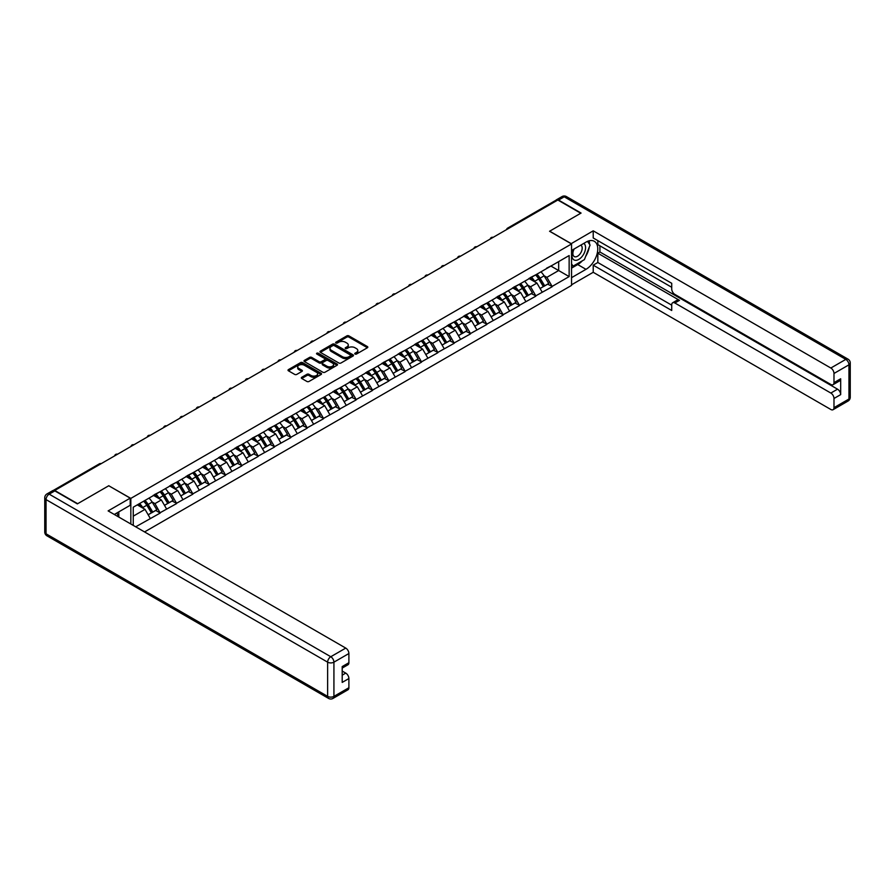 <?xml version="1.0" encoding="UTF-8"?>
<svg xmlns="http://www.w3.org/2000/svg" width="895" height="895" viewBox="0 0 895 895"><rect width="100%" height="100%" fill="white"/><g stroke="black" fill="none" stroke-linecap="round" stroke-linejoin="round"><path stroke-width="1.34" d="M355.046 354.051A1.018 0.582 0 0 0 356.478 354.051L367.397 347.752A1.454 0.839 0 0 0 367.823 347.159A1.454 0.839 0 0 0 367.397 346.566L348.905 335.882A1.454 0.839 0 0 0 346.846 335.882L335.938 342.192A1.018 0.582 0 0 0 337.37 343.02L338.78 342.203A4.654 2.685 0 0 1 345.358 342.203L346.902 343.087A4.654 2.685 0 0 1 348.267 344.989A4.654 2.685 0 0 1 346.902 346.891L345.492 347.707A1.018 0.582 0 0 0 346.924 348.535L348.345 347.719A4.654 2.685 0 0 1 354.912 347.719L356.456 348.614A4.654 2.685 0 0 1 357.821 350.504A4.654 2.685 0 0 1 356.456 352.406L355.046 353.223A1.018 0.582 0 0 0 355.046 354.051L355.046 353.223M301.738 377.287A1.454 0.839 0 0 0 301.313 377.88A1.454 0.839 0 0 0 301.738 378.473L306.929 381.471A1.454 0.839 0 0 0 308.988 381.471L321.115 374.479A1.454 0.839 0 0 0 321.54 373.875A1.454 0.839 0 0 0 321.115 373.282L302.611 362.609A1.454 0.839 0 0 0 300.563 362.609L288.436 369.613A1.454 0.839 0 0 0 288.011 370.206A1.454 0.839 0 0 0 288.436 370.798L294.701 374.412A1.454 0.839 0 0 0 296.76 374.412L301.951 371.414A1.454 0.839 0 0 0 302.376 370.821A1.454 0.839 0 0 0 301.951 370.228L298.84 368.438A3.882 2.249 0 0 1 297.699 366.849A3.882 2.249 0 0 1 300.105 364.78A3.882 2.249 0 0 1 304.334 365.261L316.517 372.298A3.882 2.249 0 0 1 317.647 373.875A3.882 2.249 0 0 1 315.253 375.956A3.882 2.249 0 0 1 311.012 375.464L308.988 374.3A1.454 0.839 0 0 0 306.929 374.3L301.738 377.287L301.738 378.473M108.854 485.694L77.664 503.706L54.74 490.471L557.831 200.01L580.754 213.245L549.564 231.257L571.547 243.955L130.838 498.392L108.854 485.817M338.892 363.023A1.454 0.839 0 0 0 340.939 363.023L353.066 356.02A1.454 0.839 0 0 0 353.491 355.427A1.454 0.839 0 0 0 353.066 354.834L334.573 344.161A1.454 0.839 0 0 0 332.515 344.161L320.388 351.164A1.454 0.839 0 0 0 319.962 351.757A1.454 0.839 0 0 0 320.388 352.35L338.892 363.023M317.255 354.275A1.018 0.582 0 0 1 318.284 354.42L337.068 365.261L324.963 372.253A1.454 0.839 0 0 1 322.905 372.253L304.412 361.569L309.603 358.593L309.603 357.385L304.412 360.383A1.454 0.839 0 0 0 303.987 360.976A1.454 0.839 0 0 0 304.412 361.569L304.412 360.383M309.603 358.593A1.454 0.839 0 0 1 311.661 358.593L311.661 357.385A1.454 0.839 0 0 0 309.603 357.385M311.661 357.385L319.157 361.714A1.454 0.839 0 0 0 321.215 361.714L324.661 359.734A1.454 0.839 0 0 0 325.086 359.141A1.454 0.839 0 0 0 324.661 358.548L316.841 354.04A1.018 0.582 0 0 1 318.284 353.212L337.091 364.064A1.454 0.839 0 0 1 337.516 364.657A1.454 0.839 0 0 1 337.091 365.25L337.091 364.064M130.838 524.011L130.838 498.392M144.554 531.932L571.547 285.404L571.547 243.955M143.681 501.189A9.923 5.728 -120 0 1 147.082 505.16L151.702 512.79L155.73 510.463L160.205 513.048L154.969 503.616L152.072 501.938M160.205 513.048L135.704 526.819M133.254 525.399L133.254 507.208L569.142 255.556L569.142 276.589L552.125 286.411L546.89 277.338L543.992 275.671M535.613 274.91A9.923 5.728 -120 0 1 539.003 278.882L543.623 286.512L547.662 284.185L552.125 286.411M552.125 286.769L535.803 295.831L530.567 286.769L527.67 285.091M519.279 284.341A9.923 5.728 -120 0 1 522.669 288.313L527.3 295.943L531.328 293.616L535.803 295.831M535.803 296.2L519.469 305.262L514.233 296.2L511.336 294.522M502.945 293.773A9.923 5.728 -120 0 1 506.346 297.733L510.967 305.374L514.994 303.047L519.469 305.262M519.469 305.62L503.135 314.693L497.9 305.62L495.002 303.953M486.623 303.192A9.923 5.728 -120 0 1 490.012 307.164L494.633 314.794L498.672 312.467L503.135 314.693M503.135 315.051L486.813 324.124L481.577 315.051L478.668 313.384M470.289 312.623A9.923 5.728 -120 0 1 473.679 316.595L478.31 324.225L482.338 321.898L486.813 324.124M486.813 324.482L470.479 333.544L465.243 324.482L462.346 322.804M453.955 322.055A9.923 5.728 -120 0 1 457.356 326.026L461.977 333.656L466.004 331.329L470.479 333.544M470.479 333.913L454.145 342.975L448.91 333.913L446.012 332.235M437.633 331.486A9.923 5.728 -120 0 1 441.022 335.446L445.643 343.087L449.67 340.76L454.145 342.975M454.145 343.333L437.812 352.406L432.587 343.333L429.678 341.666M421.299 340.906A9.923 5.728 -120 0 1 424.689 344.877L429.32 352.507L433.348 350.18L437.812 352.406M437.812 352.764L421.489 361.826L416.253 352.764L413.356 351.086M404.965 350.337A9.923 5.728 -120 0 1 408.366 354.308L412.987 361.938L417.014 359.611L421.489 361.826M421.489 362.195L405.155 371.257L399.92 362.195L397.022 360.517M388.631 359.768A9.923 5.728 -120 0 1 392.032 363.739L396.653 371.369L400.68 369.042L405.155 371.257M405.155 371.626L388.822 380.688L383.597 371.626L380.688 369.948M372.309 369.187A9.923 5.728 -120 0 1 375.699 373.159L380.33 380.8L384.358 378.473L388.822 380.688M388.822 381.046L372.499 390.119L367.263 381.046L364.366 379.379M355.975 378.619A9.923 5.728 -120 0 1 359.376 382.59L363.996 390.22L368.024 387.893L372.499 390.119M372.499 390.477L356.165 399.539L350.929 390.477L348.032 388.799M339.641 388.05A9.923 5.728 -120 0 1 343.042 392.021L347.663 399.651L351.69 397.324L356.165 399.539M356.165 399.908L339.831 408.97L334.607 399.908L331.698 398.23M323.319 397.481A9.923 5.728 -120 0 1 326.709 401.452L331.34 409.082L335.368 406.755L339.831 408.97M339.831 409.339L323.509 418.401L318.273 409.339L315.376 407.661M306.985 406.901A9.923 5.728 -120 0 1 310.386 410.872L315.006 418.513L319.034 416.186L323.509 418.401M323.509 418.759L307.175 427.832L301.939 418.759L299.042 417.092M290.651 416.332A9.923 5.728 -120 0 1 294.052 420.303L298.673 427.933L302.7 425.606L307.175 427.832M307.175 428.19L290.841 437.252L285.617 428.19L282.708 426.512M274.329 425.763A9.923 5.728 -120 0 1 277.719 429.734L282.339 437.364L286.378 435.037L290.841 437.252M290.841 437.621L274.519 446.683L269.283 437.621L266.386 435.943M257.995 435.194A9.923 5.728 -120 0 1 261.396 439.154L266.016 446.795L270.044 444.468L274.519 446.683M274.519 447.041L258.185 456.114L252.949 447.041L250.052 445.374M241.661 444.614A9.923 5.728 -120 0 1 245.062 448.585L249.683 456.215L253.71 453.888L258.185 456.114M258.185 456.472L241.851 465.545L236.627 456.472L233.718 454.805M225.339 454.045A9.923 5.728 -120 0 1 228.728 458.016L233.349 465.646L237.388 463.319L241.851 465.545M241.851 465.903L225.529 474.965L220.293 465.903L217.395 464.225M209.005 463.476A9.923 5.728 -120 0 1 212.406 467.447L217.026 475.077L221.054 472.75L225.529 474.965M225.529 475.334L209.195 484.396L203.959 475.334L201.062 473.656M192.671 472.907A9.923 5.728 -120 0 1 196.072 476.867L200.693 484.508L204.72 482.181L209.195 484.396M209.195 484.754L192.861 493.827L187.626 484.754L184.728 483.087M176.349 482.327A9.923 5.728 -120 0 1 179.738 486.298L184.359 493.928L188.397 491.601L192.861 493.827M192.861 494.185L176.539 503.258L171.303 494.185L168.405 492.518M160.015 491.758A9.923 5.728 -120 0 1 163.416 495.729L168.036 503.359L172.064 501.032L176.539 503.258M176.539 503.616L160.205 512.678M154.656 494.487L160.205 491.646M154.969 503.616L161.357 499.925L153.291 495.271M166.593 508.998L161.357 499.925M170.99 485.056L176.539 482.226M171.303 494.185L177.691 490.505L169.625 485.851M182.916 499.567L177.691 490.505M187.312 475.637L192.861 472.795M187.626 484.754L194.014 481.074L185.959 476.42M199.249 490.136L194.014 481.074M203.646 466.205L209.195 463.364M203.959 475.334L210.347 471.643L202.281 466.989M215.583 480.716L210.347 471.643M219.98 456.774L225.529 453.933M220.293 465.903L226.681 462.212L218.615 457.558M231.906 471.285L226.681 462.212M236.302 447.343L241.851 444.513M236.627 456.472L243.004 452.792L234.949 448.138M248.239 461.854L243.004 452.792M252.636 437.923L258.185 435.082M252.949 447.041L259.337 443.361L251.271 438.707M264.573 452.422L259.337 443.361M268.97 428.492L274.519 425.651M269.283 437.621L275.671 433.93L267.605 429.276M280.896 443.003L275.671 433.93M285.292 419.061L290.841 416.22M285.617 428.19L291.994 424.498L283.939 419.856M297.229 433.572L291.994 424.498M301.626 409.642L307.175 406.8M301.939 418.759L308.327 415.079L300.261 410.425M313.563 424.14L308.327 415.079M317.96 400.21L323.509 397.369M318.273 409.339L324.661 405.648L316.595 400.994M329.897 414.709L324.661 405.648M334.294 390.779L339.831 387.938M334.607 399.908L340.984 396.216L332.929 391.562M346.22 405.29L340.984 396.216M350.616 381.348L356.165 378.507M350.929 390.477L357.318 386.797L349.263 382.143M362.553 395.858L357.318 386.797M366.95 371.928L372.499 369.087M367.263 381.046L373.651 377.366L365.585 372.712M378.887 386.427L373.651 377.366M383.284 362.497L388.822 359.656M383.597 371.626L389.974 367.934L381.919 363.281M395.21 376.996L389.974 367.934M399.606 353.066L405.155 350.225M399.92 362.195L406.308 358.503L398.253 353.849M411.543 367.576L406.308 358.503M415.94 343.635L421.489 340.794M416.253 352.764L422.641 349.084L414.575 344.43M427.877 358.145L422.641 349.084M432.274 334.215L437.812 331.374M432.587 343.333L438.964 339.652L430.909 334.998M444.2 348.714L438.964 339.652M448.596 324.784L454.145 321.943M448.91 333.913L455.298 330.221L447.243 325.567M460.533 339.283L455.298 330.221M464.93 315.353L470.479 312.512M465.243 324.482L471.631 320.79L463.565 316.136M476.867 329.863L471.631 320.79M481.264 305.922L486.813 303.092M481.577 315.051L487.954 311.37L479.899 306.716M493.19 320.432L487.954 311.37M497.586 296.502L503.135 293.661M497.9 305.62L504.288 301.939L496.233 297.285M509.523 311.001L504.288 301.939M513.92 287.071L519.469 284.23M514.233 296.2L520.621 292.508L512.555 287.854M525.857 301.581L520.621 292.508M530.254 277.64L535.803 274.799M530.567 286.769L536.944 283.077L528.889 278.423M542.18 292.15L536.944 283.077M556.265 200.916L508.841 228.292M508.17 228.684A2.215 1.287 120 0 1 508.74 228.236A2.215 1.287 60 0 0 507.633 228.124L555.045 200.748A2.215 1.287 60 0 1 556.153 200.86M546.577 268.209L552.125 265.379M546.89 277.338L558.67 270.536L558.67 261.597L569.142 255.556M550.928 266.072L569.142 276.589M133.254 516.158L145.024 509.356L137.282 504.881M150.259 518.418L145.024 509.356M355.449 354.196L356.456 353.614A4.654 2.685 0 0 0 357.821 351.713L357.821 350.504M348.267 344.989L348.267 346.197A4.654 2.685 0 0 1 346.902 348.099L345.895 348.681M367.397 346.566L367.397 347.752L348.905 337.091A1.454 0.839 0 0 0 346.846 337.091L336.341 343.165M353.044 356.031L334.573 345.369A1.454 0.839 0 0 0 332.515 345.369L320.41 352.361L320.388 351.164M350.493 355.852A1.018 0.582 0 0 0 350.493 355.013L334.26 345.638A1.018 0.582 0 0 0 332.828 345.638L331.329 346.499A4.654 2.685 0 0 0 329.975 348.401A4.654 2.685 0 0 0 331.329 350.303L342.427 356.702A4.654 2.685 0 0 0 349.005 356.702L350.493 355.852L350.493 357.06A1.018 0.582 0 0 0 350.795 356.635L350.795 355.427M329.975 348.401L329.975 349.609A4.654 2.685 0 0 0 331.329 351.511L331.329 350.303M350.493 357.06L349.005 357.911A4.654 2.685 0 0 1 342.427 357.911L331.329 351.511M311.661 358.593L319.157 362.934A1.454 0.839 0 0 0 321.215 362.934L324.661 360.942A1.454 0.839 0 0 0 325.086 360.349L325.086 359.141M326.943 366.212A3.882 2.249 0 0 0 331.184 366.704A3.882 2.249 0 0 0 333.578 364.623A3.882 2.249 0 0 0 332.437 363.034L328.152 360.562A1.454 0.839 0 0 0 326.093 360.562L322.647 362.553A1.454 0.839 0 0 0 322.222 363.146A1.454 0.839 0 0 0 322.647 363.739L326.943 366.212L326.943 367.42A3.882 2.249 0 0 0 331.184 367.912A3.882 2.249 0 0 0 333.578 365.831L333.578 364.623M322.222 363.146L322.222 364.354A1.454 0.839 0 0 0 322.647 364.947L322.647 363.739M326.943 367.42L322.647 364.947M317.647 373.875L317.647 375.094A3.882 2.249 0 0 1 315.253 377.164A3.882 2.249 0 0 1 311.012 376.672L308.988 375.508A1.454 0.839 0 0 0 306.929 375.508L301.76 378.484M297.699 366.849L297.699 368.058A3.882 2.249 0 0 0 298.84 369.646L298.84 368.438M301.951 370.228L301.951 371.414L298.84 369.646M321.092 374.49L302.611 363.817A1.454 0.839 0 0 0 300.563 363.817L288.458 370.81M540.927 271.845A12.138 7.003 60 0 1 544.104 275.839L540.077 278.166A12.138 7.003 -120 0 0 536.888 274.172M540.077 278.166L544.697 285.807L548.724 283.48L544.104 275.839M543.623 286.512L544.697 285.807M547.662 284.185L548.724 283.48M529.952 277.819A9.923 5.728 60 0 1 532.682 280.616M531.496 277.282A12.138 7.003 60 0 1 534.684 281.287L535.143 282.037M540.11 288.548L543.332 286.59L538.712 278.96A12.138 7.003 -120 0 0 535.534 274.955M543.332 286.59L540.065 288.481M524.593 281.276A12.138 7.003 60 0 1 527.77 285.27L523.743 287.597A12.138 7.003 -120 0 0 520.566 283.603M523.743 287.597L528.363 295.227L532.391 292.9L527.77 285.27M527.3 295.943L528.363 295.227M531.328 293.616L532.391 292.9M513.618 287.239A9.923 5.728 60 0 1 516.359 290.047M515.173 286.713A12.138 7.003 60 0 1 518.35 290.707L518.809 291.468M523.776 297.979L527.01 296.021L522.378 288.38A12.138 7.003 -120 0 0 519.201 284.386M527.01 296.021L523.732 297.901M508.259 290.696A12.138 7.003 60 0 1 511.448 294.701L507.409 297.028A12.138 7.003 -120 0 0 504.232 293.023M507.409 297.028L512.041 304.658L516.068 302.331L511.448 294.701M510.967 305.374L512.041 304.658M514.994 303.047L516.068 302.331M497.296 296.67A9.923 5.728 60 0 1 500.025 299.478M498.839 296.144A12.138 7.003 60 0 1 502.017 300.138L502.475 300.888M507.443 307.399L510.676 305.441L506.055 297.811A12.138 7.003 -120 0 0 502.867 293.817M510.676 305.441L507.409 307.332M491.937 300.127A12.138 7.003 60 0 1 495.114 304.132L491.086 306.459A12.138 7.003 -120 0 0 487.898 302.454M491.086 306.459L495.707 314.089L499.734 311.762L495.114 304.132M494.633 314.794L495.707 314.089M498.672 312.467L499.734 311.762M480.962 306.101A9.923 5.728 60 0 1 483.692 308.909M482.506 305.564A12.138 7.003 60 0 1 485.694 309.569L486.153 310.319M491.109 316.83L494.342 314.872L489.722 307.242A12.138 7.003 -120 0 0 486.544 303.237M494.342 314.872L491.075 316.763M475.603 309.558A12.138 7.003 60 0 1 478.78 313.552L474.753 315.879A12.138 7.003 -120 0 0 471.575 311.885M474.753 315.879L479.373 323.52L483.401 321.193L478.78 313.552M478.31 324.225L479.373 323.52M482.338 321.898L483.401 321.193M464.628 315.532A9.923 5.728 60 0 1 467.369 318.329M466.183 314.995A12.138 7.003 60 0 1 469.36 319L469.819 319.75M474.786 326.261L478.019 324.303L473.388 316.673A12.138 7.003 -120 0 0 470.211 312.668M478.019 324.303L474.742 326.194M459.269 318.989A12.138 7.003 60 0 1 462.458 322.983L458.419 325.31A12.138 7.003 -120 0 0 455.242 321.316M458.419 325.31L463.051 332.94L467.078 330.613L462.458 322.983M461.977 333.656L463.051 332.94M466.004 331.329L467.078 330.613M448.305 324.952A9.923 5.728 60 0 1 451.035 327.76M449.849 324.426A12.138 7.003 60 0 1 453.027 328.42L453.485 329.181M458.453 335.692L461.686 333.734L457.065 326.093A12.138 7.003 -120 0 0 453.877 322.099M461.686 333.734L458.419 335.614M573.717 249.224A9.621 5.56 120 0 0 575.362 260.333A9.621 5.56 120 0 0 584.055 253.453A9.621 5.56 120 0 0 583.82 243.384M574.254 248.911A6.589 3.804 120 0 0 574.232 256.552A6.589 3.804 120 0 0 575.205 256.854A6.589 3.804 120 0 0 581.224 251.987A6.589 3.804 120 0 0 580.821 245.14A6.589 3.804 120 0 0 580.799 245.129M587.5 241.381L590.073 245.04L584.424 259.606L573.113 266.128L571.547 263.891M571.547 265.222L573.113 266.128M116.797 513.025L119.214 517.299M571.133 243.708L593.217 230.832L830.84 368.024L845.809 359.387L564.219 196.81L558.569 200.077L581.068 213.066L549.664 231.201L571.133 243.585M571.547 250.477L585.99 242.131A16.658 9.61 120 0 1 594.325 241.314A16.658 9.61 120 0 1 596.875 254.661A16.658 9.61 120 0 1 585.99 269.328L571.547 277.674M571.547 284.8L593.217 272.293L593.217 265.166L671.72 310.487L671.72 304.815A4.441 2.562 -120 0 1 672.648 302.778A4.441 2.562 -120 0 1 674.864 302.991L830.84 393.05L837.541 389.18A4.441 2.562 60 0 1 840.685 394.617L840.685 378.786A4.441 2.562 60 0 1 839.756 380.811L833.055 384.682A4.441 2.562 -120 0 0 833.983 382.646L833.983 373.461A4.441 2.562 -120 0 0 830.84 368.024M599.918 245.823L599.918 251.987L597.826 253.195L597.826 262.503L593.217 265.166M597.826 240.621L597.826 244.615L671.72 287.284M833.055 384.682A4.441 2.562 -120 0 1 830.84 384.47L674.864 294.41A4.441 2.562 -120 0 1 671.72 288.973L671.72 283.29L593.217 237.969L593.217 230.832M593.217 272.293L830.84 409.485A4.441 2.562 -120 0 0 833.055 409.709A4.441 2.562 -120 0 0 833.983 407.672L833.983 398.488A4.441 2.562 -120 0 0 830.84 393.05M558.569 200.077A4.441 2.562 -120 0 0 556.343 199.853A4.441 2.562 -120 0 0 555.65 200.659M597.826 253.195L679.473 300.34L674.864 302.991M599.918 251.987L837.541 389.18M597.826 262.503L671.72 305.173M672.648 302.778L677.246 300.116A4.441 2.562 60 0 1 679.473 300.34M571.547 268.12L577.722 264.562A16.658 9.61 120 0 0 582.343 260.803M585.643 256.451A16.658 9.61 120 0 0 589.234 247.21M589.503 244.223A16.658 9.61 120 0 0 589.089 240.822M571.547 266.195L572.386 265.703M54.841 490.896L49.191 494.152A4.441 2.562 -120 0 0 46.965 493.939L52.626 490.673A4.441 2.562 60 0 1 54.841 490.896L77.35 503.885L108.754 485.761L130.211 498.146L130.211 505.272L115.354 513.864A16.658 9.61 120 0 0 114.347 514.491M130.211 498.146L108.127 510.9L345.75 648.092A4.441 2.562 60 0 1 348.893 653.529L348.893 662.714A4.441 2.562 60 0 1 347.976 664.75L342.192 668.084M118.8 515.878L118.8 511.862M342.192 675.166L345.75 673.107A4.441 2.562 60 0 1 348.893 678.544L348.893 687.74A4.441 2.562 60 0 1 347.976 689.765L333.007 698.413A4.441 2.562 -120 0 0 333.924 696.377L348.893 687.74M348.893 662.714L342.192 666.585L342.192 682.415L348.893 678.544M345.75 673.107L342.192 671.06M442.947 328.409A12.138 7.003 60 0 1 446.124 332.414L442.096 334.741A12.138 7.003 -120 0 0 438.908 330.736M442.096 334.741L446.717 342.371L450.744 340.044L446.124 332.414M445.643 343.087L446.717 342.371M449.67 340.76L450.744 340.044M431.972 334.383A9.923 5.728 60 0 1 434.701 337.191M433.516 333.857A12.138 7.003 60 0 1 436.704 337.851L437.152 338.601M442.119 345.112L445.352 343.154L440.732 335.524A12.138 7.003 -120 0 0 437.554 331.53M445.352 343.154L442.085 345.045M426.613 337.84A12.138 7.003 60 0 1 429.79 341.845L425.763 344.172A12.138 7.003 -120 0 0 422.585 340.167M425.763 344.172L430.383 351.802L434.411 349.475L429.79 341.845M429.32 352.507L430.383 351.802M433.348 350.18L434.411 349.475M415.638 343.814A9.923 5.728 60 0 1 418.379 346.622M417.193 343.277A12.138 7.003 60 0 1 420.37 347.282L420.829 348.032M425.796 354.543L429.029 352.585L424.398 344.955A12.138 7.003 -120 0 0 421.221 340.95M429.029 352.585L425.751 354.476M410.279 347.271A12.138 7.003 60 0 1 413.468 351.265L409.429 353.592A12.138 7.003 -120 0 0 406.252 349.598M409.429 353.592L414.049 361.233L418.088 358.906L413.468 351.265M412.987 361.938L414.049 361.233M417.014 359.611L418.088 358.906M399.315 353.245A9.923 5.728 60 0 1 402.045 356.042M400.859 352.708A12.138 7.003 60 0 1 404.037 356.713L404.495 357.463M409.462 363.974L412.696 362.016L408.075 354.386A12.138 7.003 -120 0 0 404.887 350.381M412.696 362.016L409.418 363.907M393.945 356.702A12.138 7.003 60 0 1 397.134 360.696L393.106 363.023A12.138 7.003 -120 0 0 389.918 359.018M393.106 363.023L397.727 370.653L401.754 368.326L397.134 360.696M396.653 371.369L397.727 370.653M400.68 369.042L401.754 368.326M382.982 362.665A9.923 5.728 60 0 1 385.711 365.473M384.526 362.139A12.138 7.003 60 0 1 387.714 366.133L388.161 366.894M393.129 373.405L396.362 371.447L391.741 363.806A12.138 7.003 -120 0 0 388.564 359.812M396.362 371.447L393.095 373.327M377.623 366.122A12.138 7.003 60 0 1 380.8 370.127L376.773 372.454A12.138 7.003 -120 0 0 373.595 368.449M376.773 372.454L381.393 380.084L385.421 377.757L380.8 370.127M380.33 380.8L381.393 380.084M384.358 378.473L385.421 377.757M366.648 372.096A9.923 5.728 60 0 1 369.389 374.904M368.203 371.559A12.138 7.003 60 0 1 371.38 375.564L371.839 376.314M376.806 382.825L380.028 380.867L375.408 373.237A12.138 7.003 -120 0 0 372.231 369.232M380.028 380.867L376.761 382.758M361.289 375.553A12.138 7.003 60 0 1 364.466 379.558L360.439 381.885A12.138 7.003 -120 0 0 357.262 377.88M360.439 381.885L365.059 389.515L369.098 387.188L364.466 379.558M363.996 390.22L365.059 389.515M368.024 387.893L369.098 387.188M350.314 381.527A9.923 5.728 60 0 1 353.055 384.335M351.869 380.99A12.138 7.003 60 0 1 355.046 384.995L355.505 385.745M360.472 392.256L363.706 390.298L359.085 382.668A12.138 7.003 -120 0 0 355.897 378.663M363.706 390.298L360.428 392.189M344.955 384.984A12.138 7.003 60 0 1 348.144 388.978L344.116 391.305A12.138 7.003 -120 0 0 340.928 387.311M344.116 391.305L348.737 398.946L352.764 396.619L348.144 388.978M347.663 399.651L348.737 398.946M351.69 397.324L352.764 396.619M333.992 390.947A9.923 5.728 60 0 1 336.721 393.755M335.536 390.421A12.138 7.003 60 0 1 338.724 394.426L339.171 395.176M344.139 401.687L347.372 399.729L342.751 392.099A12.138 7.003 -120 0 0 339.574 388.094M347.372 399.729L344.105 401.62M328.633 394.404A12.138 7.003 60 0 1 331.81 398.409L327.783 400.736A12.138 7.003 -120 0 0 324.605 396.731M327.783 400.736L332.403 408.366L336.43 406.039L331.81 398.409M331.34 409.082L332.403 408.366M335.368 406.755L336.43 406.039M317.658 400.378A9.923 5.728 60 0 1 320.399 403.186M319.213 399.852A12.138 7.003 60 0 1 322.39 403.846L322.849 404.607M327.816 411.118L331.038 409.16L326.418 401.519A12.138 7.003 -120 0 0 323.24 397.525M331.038 409.16L327.771 411.04M312.299 403.835A12.138 7.003 60 0 1 315.476 407.84L311.449 410.167A12.138 7.003 -120 0 0 308.272 406.162M311.449 410.167L316.069 417.797L320.108 415.47L315.476 407.84M315.006 418.513L316.069 417.797M319.034 416.186L320.108 415.47M301.324 409.809A9.923 5.728 60 0 1 304.065 412.617M302.879 409.272A12.138 7.003 60 0 1 306.056 413.277L306.515 414.027M311.482 420.538L314.716 418.58L310.095 410.95A12.138 7.003 -120 0 0 306.907 406.945M314.716 418.58L311.438 420.471M295.965 413.266A12.138 7.003 60 0 1 299.154 417.271L295.126 419.598A12.138 7.003 -120 0 0 291.938 415.593M295.126 419.598L299.747 427.228L303.774 424.901L299.154 417.271M298.673 427.933L299.747 427.228M302.7 425.606L303.774 424.901M285.002 419.24A9.923 5.728 60 0 1 287.731 422.048M286.545 418.703A12.138 7.003 60 0 1 289.734 422.708L290.181 423.458M295.149 429.969L298.382 428.011L293.761 420.381A12.138 7.003 -120 0 0 290.584 416.376M298.382 428.011L295.115 429.902M279.643 422.697A12.138 7.003 60 0 1 282.82 426.691L278.792 429.018A12.138 7.003 -120 0 0 275.604 425.024M278.792 429.018L283.413 436.648L287.44 434.332L282.82 426.691M282.339 437.364L283.413 436.648M286.378 435.037L287.44 434.332M268.668 428.66A9.923 5.728 60 0 1 271.409 431.468M270.223 428.134A12.138 7.003 60 0 1 273.4 432.128L273.859 432.889M278.826 439.4L282.048 437.442L277.428 429.801A12.138 7.003 -120 0 0 274.25 425.807M282.048 437.442L278.781 439.322M263.309 432.117A12.138 7.003 60 0 1 266.486 436.122L262.459 438.449A12.138 7.003 -120 0 0 259.281 434.444M262.459 438.449L267.079 446.079L271.118 443.752L266.486 436.122M266.016 446.795L267.079 446.079M270.044 444.468L271.118 443.752M252.334 438.091A9.923 5.728 60 0 1 255.075 440.899M253.889 437.565A12.138 7.003 60 0 1 257.066 441.559L257.525 442.309M262.492 448.82L265.726 446.862L261.105 439.232A12.138 7.003 -120 0 0 257.917 435.238M265.726 446.862L262.448 448.753M246.975 441.548A12.138 7.003 60 0 1 250.164 445.553L246.125 447.88A12.138 7.003 -120 0 0 242.948 443.875M246.125 447.88L250.757 455.51L254.784 453.183L250.164 445.553M249.683 456.215L250.757 455.51M253.71 453.888L254.784 453.183M236.011 447.522A9.923 5.728 60 0 1 238.741 450.33M237.555 446.985A12.138 7.003 60 0 1 240.744 450.99L241.191 451.74M246.159 458.251L249.392 456.293L244.771 448.663A12.138 7.003 -120 0 0 241.583 444.658M249.392 456.293L246.125 458.184M230.653 450.979A12.138 7.003 60 0 1 233.83 454.973L229.802 457.3A12.138 7.003 -120 0 0 226.614 453.306M229.802 457.3L234.423 464.941L238.45 462.614L233.83 454.973M233.349 465.646L234.423 464.941M237.388 463.319L238.45 462.614M219.678 456.953A9.923 5.728 60 0 1 222.419 459.75M221.233 456.416A12.138 7.003 60 0 1 224.41 460.422L224.869 461.171M229.836 467.682L233.058 465.724L228.438 458.095A12.138 7.003 -120 0 0 225.26 454.089M233.058 465.724L229.791 467.615M214.319 460.41A12.138 7.003 60 0 1 217.496 464.404L213.469 466.731A12.138 7.003 -120 0 0 210.291 462.737M213.469 466.731L218.089 474.361L222.128 472.034L217.496 464.404M217.026 475.077L218.089 474.361M221.054 472.75L222.128 472.034M203.344 466.373A9.923 5.728 60 0 1 206.085 469.181M204.899 465.847A12.138 7.003 60 0 1 208.076 469.841L208.535 470.602M213.502 477.113L216.735 475.156L212.115 467.514A12.138 7.003 -120 0 0 208.927 463.52M216.735 475.156L213.457 477.035M197.985 469.83A12.138 7.003 60 0 1 201.174 473.835L197.135 476.162A12.138 7.003 -120 0 0 193.958 472.157M197.135 476.162L201.767 483.792L205.794 481.465L201.174 473.835M200.693 484.508L201.767 483.792M204.72 482.181L205.794 481.465M187.021 475.804A9.923 5.728 60 0 1 189.751 478.612M188.565 475.279A12.138 7.003 60 0 1 191.754 479.272L192.201 480.022M197.168 486.533L200.402 484.575L195.781 476.945A12.138 7.003 -120 0 0 192.593 472.952M200.402 484.575L197.135 486.466M181.663 479.261A12.138 7.003 60 0 1 184.84 483.266L180.812 485.593A12.138 7.003 -120 0 0 177.624 481.588M180.812 485.593L185.433 493.223L189.46 490.896L184.84 483.266M184.359 493.928L185.433 493.223M188.397 491.601L189.46 490.896M170.688 485.235A9.923 5.728 60 0 1 173.429 488.043M172.243 484.698A12.138 7.003 60 0 1 175.42 488.704L175.879 489.453M180.846 495.964L184.068 494.006L179.447 486.377A12.138 7.003 -120 0 0 176.27 482.371M184.068 494.006L180.801 495.897M165.329 488.692A12.138 7.003 60 0 1 168.506 492.686L164.479 495.013A12.138 7.003 -120 0 0 161.301 491.019M164.479 495.013L169.099 502.654L173.138 500.327L168.506 492.686M168.036 503.359L169.099 502.654M172.064 501.032L173.138 500.327M154.354 494.666A9.923 5.728 60 0 1 157.095 497.463M155.909 494.129A12.138 7.003 60 0 1 159.086 498.135L159.545 498.884M164.512 505.395L167.745 503.437L163.114 495.808A12.138 7.003 -120 0 0 159.936 491.803M167.745 503.437L164.467 505.328M148.995 498.123A12.138 7.003 60 0 1 152.184 502.117L148.145 504.444A12.138 7.003 -120 0 0 144.968 500.45M148.145 504.444L152.776 512.074L156.804 509.747L152.184 502.117M151.702 512.79L152.776 512.074M155.73 510.463L156.804 509.747M138.289 504.299A9.923 5.728 60 0 1 140.761 506.894M139.575 503.561A12.138 7.003 60 0 1 142.764 507.554L143.211 508.315M148.178 514.826L151.412 512.869L146.791 505.227A12.138 7.003 -120 0 0 143.603 501.234M151.412 512.869L148.145 514.748M100.587 464.002L54.271 490.617M101.045 463.733A2.215 1.287 -60 0 0 100.486 463.934A2.215 1.287 -120 0 0 99.379 463.834L53.219 490.482M491.847 238.115A2.215 1.287 120 0 1 492.407 237.667A2.215 1.287 -60 0 1 492.966 237.455M475.513 247.535A2.215 1.287 120 0 1 476.073 247.087A2.215 1.287 -60 0 1 476.643 246.886M459.18 256.966A2.215 1.287 120 0 1 459.75 256.518A2.215 1.287 -60 0 1 460.31 256.317M442.857 266.397A2.215 1.287 120 0 1 443.417 265.949A2.215 1.287 -60 0 1 443.976 265.748M426.523 275.828A2.215 1.287 120 0 1 427.083 275.38A2.215 1.287 -60 0 1 427.653 275.168M410.19 285.248A2.215 1.287 120 0 1 410.76 284.8A2.215 1.287 -60 0 1 411.32 284.599M393.867 294.679A2.215 1.287 120 0 1 394.426 294.231A2.215 1.287 -60 0 1 394.986 294.03M377.533 304.11A2.215 1.287 120 0 1 378.093 303.662A2.215 1.287 -60 0 1 378.663 303.461M361.2 313.53A2.215 1.287 120 0 1 361.77 313.093A2.215 1.287 -60 0 1 362.33 312.881M344.877 322.961A2.215 1.287 120 0 1 345.436 322.513A2.215 1.287 -60 0 1 345.996 322.312M328.543 332.392A2.215 1.287 120 0 1 329.103 331.944A2.215 1.287 -60 0 1 329.673 331.743M312.21 341.823A2.215 1.287 120 0 1 312.78 341.375A2.215 1.287 -60 0 1 313.339 341.163M295.887 351.243A2.215 1.287 120 0 1 296.446 350.806A2.215 1.287 -60 0 1 297.006 350.594M279.553 360.674A2.215 1.287 120 0 1 280.113 360.226A2.215 1.287 -60 0 1 280.683 360.025M263.219 370.105A2.215 1.287 120 0 1 263.79 369.657A2.215 1.287 -60 0 1 264.349 369.456M246.897 379.536A2.215 1.287 120 0 1 247.456 379.088A2.215 1.287 -60 0 1 248.016 378.876M230.563 388.956A2.215 1.287 120 0 1 231.123 388.508A2.215 1.287 -60 0 1 231.693 388.307M214.229 398.387A2.215 1.287 120 0 1 214.8 397.939A2.215 1.287 -60 0 1 215.359 397.738M197.907 407.818A2.215 1.287 120 0 1 198.466 407.37A2.215 1.287 -60 0 1 199.026 407.169M181.573 417.249A2.215 1.287 120 0 1 182.132 416.801A2.215 1.287 -60 0 1 182.703 416.589M165.239 426.669A2.215 1.287 120 0 1 165.81 426.221A2.215 1.287 -60 0 1 166.369 426.02M148.917 436.1A2.215 1.287 120 0 1 149.476 435.652A2.215 1.287 -60 0 1 150.036 435.451M132.583 445.531A2.215 1.287 120 0 1 133.142 445.083A2.215 1.287 -60 0 1 133.713 444.882M116.249 454.962A2.215 1.287 120 0 1 116.82 454.515A2.215 1.287 -60 0 1 117.379 454.302M356.456 353.614L356.456 352.406M345.492 348.535L345.492 347.707M346.902 348.099L346.902 346.891M335.938 343.02L335.938 342.192M346.846 337.091L346.846 335.882M348.905 337.091L348.905 335.882M332.515 345.369L332.515 344.161M334.573 345.369L334.573 344.161M353.066 356.02L353.066 354.834M342.427 357.911L342.427 356.702M349.005 357.911L349.005 356.702M319.157 362.934L319.157 361.714M321.215 362.934L321.215 361.714M324.661 360.942L324.661 359.734M318.284 354.42L318.284 353.212M306.929 375.508L306.929 374.3M308.988 375.508L308.988 374.3M311.012 376.672L311.012 375.464M288.436 370.798L288.436 369.613M300.563 363.817L300.563 362.609M302.611 363.817L302.611 362.609M321.115 374.479L321.115 373.282M538.712 278.96L534.684 281.287M522.378 288.38L518.35 290.707M506.055 297.811L502.017 300.138M489.722 307.242L485.694 309.569M473.388 316.673L469.36 319M457.065 326.093L453.027 328.42M833.983 382.646L840.685 378.786M840.685 394.617L833.983 398.488M833.983 407.672L848.952 399.025L848.952 364.824L833.983 373.461M577.722 264.562L585.99 269.328M848.952 399.025A4.441 2.562 60 0 1 848.035 401.061A4.441 4.441 0 0 0 850.25 397.212A4.441 2.562 180 0 1 848.952 399.025M848.952 364.824A4.441 2.562 0 0 0 850.25 363.012A4.441 4.441 0 0 0 848.035 359.163A4.441 2.562 -60 0 0 845.809 359.387A4.441 2.562 60 0 1 848.952 364.824M556.343 199.853L561.993 196.587A4.441 2.562 60 0 1 564.219 196.81A4.441 2.562 -60 0 1 566.434 196.587L848.035 359.163M46.965 493.939A4.441 4.441 0 0 0 44.75 497.788A4.441 2.562 180 0 0 46.048 499.6A4.441 2.562 -60 0 1 49.191 494.152L330.781 656.729A4.441 2.562 -60 0 0 327.637 662.166L46.048 499.6L46.048 533.8L327.637 696.377L327.637 662.166A4.441 2.562 0 0 0 333.924 662.166L333.924 696.377A4.441 2.562 180 0 1 327.637 696.377A4.441 2.562 -60 0 0 328.566 698.413A4.441 4.441 0 0 0 333.007 698.413M348.893 653.529L333.924 662.166A4.441 2.562 -120 0 0 330.781 656.729L345.75 648.092M46.965 535.836A4.441 2.562 -60 0 1 46.048 533.8A4.441 2.562 0 0 1 44.75 531.988A4.441 4.441 0 0 0 46.965 535.836L328.566 698.413M440.732 335.524L436.704 337.851M424.398 344.955L420.37 347.282M408.075 354.386L404.037 356.713M391.741 363.806L387.714 366.133M375.408 373.237L371.38 375.564M359.085 382.668L355.046 384.995M342.751 392.099L338.724 394.426M326.418 401.519L322.39 403.846M310.095 410.95L306.056 413.277M293.761 420.381L289.734 422.708M277.428 429.801L273.4 432.128M261.105 439.232L257.066 441.559M244.771 448.663L240.744 450.99M228.438 458.095L224.41 460.422M212.115 467.514L208.076 469.841M195.781 476.945L191.754 479.272M179.447 486.377L175.42 488.704M163.114 495.808L159.086 498.135M146.791 505.227L142.764 507.554M507.633 228.124A2.215 2.215 0 0 0 506.559 229.612M493.123 237.376A2.215 2.215 0 0 0 490.225 239.043M476.789 246.796A2.215 2.215 0 0 0 473.902 248.474M460.455 256.227A2.215 2.215 0 0 0 457.569 257.894M444.133 265.658A2.215 2.215 0 0 0 441.235 267.325M427.799 275.089A2.215 2.215 0 0 0 424.912 276.756M411.465 284.509A2.215 2.215 0 0 0 408.579 286.187M395.142 293.94A2.215 2.215 0 0 0 392.245 295.607M378.809 303.371A2.215 2.215 0 0 0 375.922 305.038M362.475 312.803A2.215 2.215 0 0 0 359.589 314.469M346.152 322.222A2.215 2.215 0 0 0 343.255 323.889M329.819 331.653A2.215 2.215 0 0 0 326.932 333.32M313.485 341.084A2.215 2.215 0 0 0 310.599 342.751M297.162 350.516A2.215 2.215 0 0 0 294.265 352.183M280.829 359.935A2.215 2.215 0 0 0 277.942 361.602M264.495 369.366A2.215 2.215 0 0 0 261.608 371.033M248.172 378.798A2.215 2.215 0 0 0 245.275 380.464M231.839 388.229A2.215 2.215 0 0 0 228.952 389.896M215.505 397.648A2.215 2.215 0 0 0 212.618 399.315M199.182 407.08A2.215 2.215 0 0 0 196.285 408.746M182.848 416.511A2.215 2.215 0 0 0 179.962 418.178M166.515 425.93A2.215 2.215 0 0 0 163.628 427.609M150.192 435.362A2.215 2.215 0 0 0 147.295 437.028M133.858 444.793A2.215 2.215 0 0 0 130.972 446.46M117.525 454.224A2.215 2.215 0 0 0 114.638 455.891M101.202 463.644A2.215 2.215 0 0 0 99.379 463.834M833.055 409.709L848.035 401.061M850.25 397.212L850.25 363.012M566.434 196.587A4.441 4.441 0 0 0 561.993 196.587M44.75 497.788L44.75 531.988"/></g></svg>
